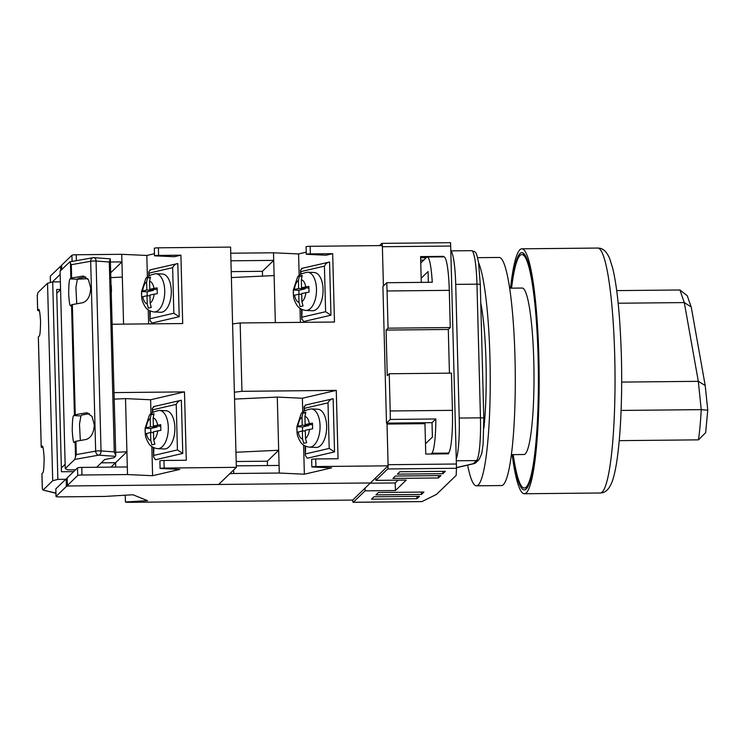 <?xml version="1.0" encoding="UTF-8"?>
<svg xmlns="http://www.w3.org/2000/svg" width="745" height="745" viewBox="0 0 745 745"><rect width="100%" height="100%" fill="white"/><g stroke="black" fill="none" stroke-linecap="round" stroke-linejoin="round"><path stroke-width="1.12" d="M511.554 288.147A116.732 15.263 89.4 0 1 521.919 254.557A116.732 15.263 89.4 0 1 538.095 356.771A116.732 15.263 89.4 0 1 524.247 488.003A116.732 15.263 89.4 0 1 513.212 454.627M509.682 288.166L522.254 288.045A83.244 10.886 89.4 0 1 533.783 360.934A83.244 10.886 89.4 0 1 523.912 454.515L511.349 454.646M375.815 477.722L375.89 480.385L387.698 468.968A3.827 0.503 -90.6 0 0 388.098 465.858M456.257 459.069A38.274 5.001 -90.6 0 0 459.218 418.057L455.716 284.385A38.274 5.001 -90.6 0 0 450.809 250.981L456.387 464.014L388.089 464.694L387.028 424.063L424.967 423.681L425.758 454.059L448.527 453.835L448.509 453.072L431.811 453.239A38.274 5.001 -90.6 0 0 435.834 418.979L390.305 419.435A38.274 5.001 -90.6 0 0 390.203 410.961L389.235 373.748L451.461 373.133L452.429 410.346A38.274 5.001 89.4 0 1 448.509 453.072L447.708 453.845M232.589 323.879L240.16 322.967L334.468 322.026L332.68 253.672L310.358 253.896A3.827 0.466 178.5 0 0 306.288 254.296L306.083 246.707A3.827 0.466 -1.5 0 1 310.153 246.306L382.353 245.58L383.405 285.94L382.381 246.725L450.678 246.036L450.809 250.981M382.325 245.58A3.827 0.503 -90.6 0 0 381.85 243.373A3.827 0.503 -90.6 0 0 381.785 243.401L379.503 245.608M125.244 495.202L125.421 501.99A3.827 0.466 -1.5 0 0 128.736 502.316L352.692 500.081A3.827 0.503 -90.6 0 0 353.195 502.298A3.827 0.503 -90.6 0 0 353.26 502.26L422.024 501.581L436.523 494.373L456.201 475.347L456.462 468.279L387.698 468.968M364.994 488.189L365.069 490.843L353.26 502.26M456.387 464.014L456.462 468.279M442.865 256.839L443.359 256.373L420.59 256.597L421.27 282.383M443.359 256.373L443.368 256.839M450.678 246.036L450.557 242.684L381.85 243.373M373.943 496.785L371.485 499.159L417.014 498.712L419.472 496.328L373.943 496.785M378.376 492.501L375.908 494.885L421.447 494.429L423.905 492.054L378.376 492.501M395.39 476.046L392.932 478.42L438.46 477.973L440.928 475.589L395.39 476.046M445.352 471.306L399.823 471.762L397.364 474.146L442.893 473.69L445.352 471.306M365.069 490.843L395.418 490.545L406.239 480.078L375.89 480.385M456.462 467.59L473.317 463.688A3.827 3.222 77.4 0 0 474.053 463.623A3.827 3.222 77.4 0 0 474.49 463.492M426.494 257.481L420.618 257.537M370.153 483.198L395.222 482.946L398.1 480.162M426.252 257.705L420.618 257.761M420.683 260.117L423.793 260.089M442.828 471.334L442.893 473.69M438.405 475.617L438.46 477.973M421.381 492.072L421.447 494.429M416.949 496.356L417.014 498.712M395.222 482.946L395.418 490.545M389.235 373.748L387.26 375.657L386.068 330.082L388.043 328.182L387.065 290.969A38.274 5.001 -90.6 0 0 386.72 282.728L382.911 286.415L386.487 423.123L432.016 422.666L435.834 418.979M388.043 328.182L450.259 327.558L449.291 290.345L387.065 290.969M386.72 282.728L432.258 282.271A38.274 5.001 -90.6 0 0 427.295 256.997A38.274 5.001 -90.6 0 0 426.68 257.295L420.757 263.022M428.347 282.318L428.058 271.534L421.158 278.211M431.02 454.012L431.811 453.239M425.488 443.778L432.398 437.101L432.016 422.666M449.44 373.152L448.294 329.467L450.259 327.558M427.295 256.997L443.992 256.829A38.274 5.001 89.4 0 1 449.291 290.345M386.487 423.123L390.305 419.435M386.068 330.082L448.294 329.467M229.46 474.006L219.132 483.999A3.827 0.466 178.5 0 0 219.095 484.054A3.827 0.466 178.5 0 0 222.429 484.436L370.405 482.956L388.117 465.83L315.927 466.556A3.827 0.466 178.5 0 0 311.857 466.957L331.618 467.869L304.36 474.202L279.282 473.038L233.744 473.494A3.827 0.466 178.5 0 0 229.46 474.006M236.193 461.509L267.362 461.192L267.483 465.56M262.519 276.116L262.398 271.32L231.22 271.636M235.951 452.252L278.677 450.25L279.282 473.038M240.16 322.967L241.948 391.321L336.265 390.38L302.377 398.249L277.289 397.085L278.677 450.25L267.362 461.192M277.289 397.085L234.563 399.087M336.265 390.38L338.053 458.734L315.722 458.957L315.927 466.556M388.117 465.83L387 423.123M306.288 254.296L326.049 255.218L332.68 253.672M306.232 252.173L298.596 253.952L273.508 252.788L230.745 253.216M230.941 260.806L273.713 260.387L273.508 252.788M275.343 322.622L273.713 260.387L262.398 271.32M300.384 322.371L300.021 308.402M299.164 275.576L298.596 253.952M231.378 277.568L274.104 275.576M236.314 465.867L279.077 465.439M302.377 398.249L302.74 412.283M303.597 445.11L304.36 474.202M315.722 458.957A3.827 0.466 -1.5 0 0 311.652 459.358L311.857 466.957M241.948 391.321L234.377 392.233M302.051 309.548L301.772 319.326L301.511 309.296M301.79 318.813L303.699 321.533L330.957 315.2L329.56 262.044L301.595 268.423M302.312 268.368L300.524 270.258L301.129 274.02M300.598 274.374L300.524 270.258M302.256 317.128L325.612 311.708L330.957 315.2M329.56 262.044C327.455 262.221 325.742 263.581 324.42 266.133L301.064 271.562M312.453 310.749A19.137 9.713 -87.3 0 0 323.069 289.377A19.137 9.713 -87.3 0 0 314.222 272.521L307.638 272.214A19.137 9.713 92.7 0 1 316.485 289.069A19.137 9.713 92.7 0 1 305.869 310.442L312.453 310.749M305.869 310.442C299.304 309.52 297.274 305.655 297.19 305.636C294.75 301.651 293.502 298.345 293.474 295.718L294.582 295.188A11.482 5.83 -87.3 0 0 298.996 302.396L300.123 306.595L303.047 305.925L301.911 301.716L301.697 293.53L309.045 292.115L308.896 286.415L305.748 286.862A11.482 5.83 -87.3 0 0 301.334 279.654L302.247 275.538L299.332 276.218L298.419 280.334A11.482 5.83 -87.3 0 0 294.433 289.488L298.633 288.511L298.419 280.334M293.251 291.491L293.474 295.728L293.325 290.001L297.367 277.662C298.102 275.194 301.52 273.378 307.638 272.214M308.83 287.98L301.548 287.84L301.334 279.654M301.548 287.84L305.748 286.862M298.996 302.396L298.782 294.21L294.582 295.188M298.996 294.219L298.885 290.289L293.325 290.029L294.433 289.488M301.883 276.339L299.332 276.218M301.716 294.349L298.782 294.21M298.885 290.289L305.217 288.818L298.633 288.511M305.217 288.818L305.199 288.008M311.214 408.921L317.808 409.228A19.137 9.713 92.7 0 1 326.655 426.084A19.137 9.713 92.7 0 1 316.029 447.456L309.445 447.149A19.137 9.713 -87.3 0 0 320.061 425.777A19.137 9.713 -87.3 0 0 311.214 408.921C305.105 410.085 301.678 411.901 300.943 414.369L296.901 426.708L297.05 432.435L302.358 430.917L302.572 439.103L303.699 443.303L306.623 442.632L305.497 438.423L305.282 430.238L312.63 428.813L312.481 423.123L305.133 424.548L304.919 416.362A11.482 5.83 92.7 0 1 309.324 423.57M296.836 428.198L297.05 432.435C297.087 435.052 298.326 438.358 300.766 442.344C300.85 442.362 302.88 446.227 309.445 447.149M308.775 424.715L308.793 425.525L302.47 426.997L296.901 426.736L302.209 425.218L301.995 417.042L302.908 412.926L305.832 412.246L304.919 416.362M312.406 424.687L305.133 424.548M305.469 413.047L302.908 412.926M308.793 425.525L302.209 425.218M302.47 426.997L302.572 430.927M305.301 431.057L302.358 430.917M304.705 410.719L304.053 406.574L304.174 411.082M304.64 408.269L328.005 402.84C329.327 400.288 331.041 398.929 333.145 398.743L334.533 451.908L307.285 458.24L305.376 455.521L305.636 446.255M304.1 406.966L305.888 405.075M305.087 446.004L305.376 455.521M305.18 405.131L333.145 398.743M334.533 451.908L329.197 448.416L305.832 453.835M512.858 454.627A118.641 15.515 -90.6 0 0 524.266 489.921A118.641 15.515 -90.6 0 0 538.337 356.538A118.641 15.515 -90.6 0 0 521.9 252.639A118.641 15.515 -90.6 0 0 511.2 288.147M512.169 454.636A122.469 16.017 -90.6 0 0 524.303 493.749A122.469 16.017 -90.6 0 0 538.831 356.054A122.469 16.017 -90.6 0 0 521.863 248.811A122.469 16.017 -90.6 0 0 510.511 288.157M621.097 410.439L701.231 409.638L698.316 381.328L705.198 385.491L707.75 410.123L705.673 432.659L698.456 439.857A91.859 12.013 -90.6 0 0 700.067 425.991A91.859 12.013 -90.6 0 0 701.231 409.638L707.657 410.206M621.675 382.092L698.316 381.328L684.292 302.572L691.146 306.94L691.369 307.815L705.198 385.491M618.173 303.234L684.292 302.572L679.934 289.982L687.253 295.709L691.146 306.94M616.692 290.606L679.934 289.982M619.235 440.649L698.456 439.857M483.868 428.17A83.431 10.914 -90.6 0 0 486.001 361.39A83.431 10.914 -90.6 0 0 480.776 302.973M467.618 465.076A114.05 14.919 -90.6 0 0 476.418 485.805A114.05 14.919 -90.6 0 0 489.94 357.581A114.05 14.919 -90.6 0 0 478.588 262.724M476.418 485.805L501.46 485.554A114.05 14.919 -90.6 0 0 514.981 357.33A114.05 14.919 -90.6 0 0 499.187 257.463L477.592 257.677M43.014 447.643L41.552 447.279A3.827 0.466 178.5 0 1 41.217 447.102L38.33 336.973A3.827 0.466 -1.5 0 1 38.368 336.908L39.029 336.274C39.932 336.172 40.444 331.134 40.556 321.17C39.941 311.904 39.196 308.076 38.33 309.687L38.572 309.566M39.438 310.935L37.967 310.572A3.827 0.466 178.5 0 1 37.641 310.395L37.25 295.569L38.032 292.459L47.54 283.268L52.69 281.917L60.364 281.843M41.217 447.102A3.827 0.466 178.5 0 1 41.245 447.037L42.158 446.274M42.391 446.367L41.916 446.395C42.782 444.784 43.517 448.611 44.132 457.877C44.02 467.841 43.517 472.879 42.614 472.982L41.944 473.615A3.827 0.466 -1.5 0 0 41.916 473.68A3.827 0.466 -1.5 0 0 41.953 473.746M55.922 493.088L42.921 490.033L55.931 493.264M47.54 283.268L52.709 480.73L43.201 489.931L42.344 488.888L41.944 473.615M37.641 310.395A3.827 0.466 178.5 0 1 37.669 310.33L38.815 309.659M73.662 471.632L61.453 471.753L56.676 289.479L60.559 289.442M42.325 488.096L42.344 488.888M37.297 296.1L37.25 295.569M52.709 480.73L57.859 479.389L52.69 281.917M57.859 479.389L65.718 479.305M125.421 501.99L147.51 500.649L132.917 494.745L104.877 496.431L59.349 496.887A3.827 0.466 -1.5 0 1 56.015 496.515A3.827 0.466 -1.5 0 1 56.043 496.449L66.38 486.457A3.827 0.466 -1.5 0 1 70.663 485.945L370.405 482.956L352.692 500.081M67.143 478.588A3.827 0.466 178.5 0 0 66.175 478.867L55.847 488.85A3.827 0.466 178.5 0 0 55.819 488.916A3.827 0.466 178.5 0 0 55.847 488.981M65.141 464.293L61.351 467.953M60.569 289.609L56.778 293.279M115.708 452.29L126.911 451.768L115.596 462.71L101.246 462.85L115.596 462.71L115.708 467.068L115.596 462.71L111.033 467.115M60.168 274.421L52.318 282.02M50.278 276.199A3.827 0.466 178.5 0 0 50.25 276.265L50.409 282.513L50.278 276.199L60.606 266.207L60.718 270.519M61.574 265.928A3.827 0.466 178.5 0 0 60.606 266.207M77.694 475.515L67.357 485.507A3.827 0.466 178.5 0 0 67.329 485.572A3.827 0.466 178.5 0 0 70.663 485.945L218.639 484.474L236.351 467.348L164.151 468.065A3.827 0.466 178.5 0 0 160.082 468.465L179.843 469.387L152.595 475.71L127.507 474.556L81.978 475.003A3.827 0.466 178.5 0 0 77.694 475.515L77.489 467.925A3.827 0.466 -1.5 0 1 81.782 467.413L127.311 466.957L127.507 474.556M67.162 478.039A3.827 0.466 -1.5 0 1 67.134 477.973A3.827 0.466 -1.5 0 1 67.162 477.918L77.489 467.925M114.143 392.596L184.49 391.898L150.602 399.767L125.523 398.603L127.311 466.957M125.523 398.603L114.32 399.124M72.088 261.43L71.92 255.265L61.593 265.257L61.705 269.569M112.355 324.243L182.702 323.544L180.914 255.19L158.583 255.414A3.827 0.466 178.5 0 0 154.513 255.814L174.283 256.727L180.914 255.19M184.49 391.898L186.278 460.252L163.956 460.475L164.151 468.065M236.351 467.348L230.577 247.098L158.387 247.815L158.583 255.414M154.513 255.814L154.317 248.215A3.827 0.466 -1.5 0 1 158.387 247.815M71.92 255.265A3.827 0.466 -1.5 0 1 76.214 254.753L76.362 260.666M154.457 253.691L146.821 255.46L121.742 254.306L76.214 254.753M110.726 262.007L121.938 261.895L121.742 254.306M123.568 324.131L121.938 261.895L110.996 272.474M148.618 323.879L148.255 309.911M147.389 277.093L146.821 255.46M77.396 279.189L87.733 278.704M111.135 277.606L122.338 277.084M150.602 399.767L150.974 413.801M151.831 446.618L152.595 475.71M163.956 460.475A3.827 0.466 -1.5 0 0 159.886 460.876L160.082 468.465M160.687 312.267A19.137 9.713 -87.3 0 0 171.303 290.885A19.137 9.713 -87.3 0 0 162.457 274.03L155.863 273.722A19.137 9.713 92.7 0 1 164.72 290.578A19.137 9.713 92.7 0 1 154.094 311.959L160.687 312.267M154.094 311.959C147.529 311.038 145.499 307.163 145.424 307.145C142.975 303.168 141.736 299.863 141.699 297.236L142.817 296.696A11.482 5.83 -87.3 0 0 147.221 303.904L148.357 308.113L151.272 307.434L150.145 303.224L149.931 295.048L157.279 293.623L157.13 287.924L153.973 288.38A11.482 5.83 -87.3 0 0 149.568 281.172L150.481 277.056L147.557 277.736L146.644 281.843A11.482 5.83 -87.3 0 0 142.667 291.006L146.858 290.029L146.644 281.843M141.485 293.008L141.699 297.246L141.55 291.519L142.667 291.006M157.055 289.498L149.782 289.349L149.568 281.172M149.782 289.349L153.973 288.38M147.221 303.904L147.007 295.728L142.817 296.696M150.118 277.857L147.557 277.736M149.95 295.858L147.007 295.728M147.221 295.737L147.119 291.807L141.55 291.546L145.601 279.17C146.327 276.712 149.754 274.896 155.863 273.722M147.119 291.807L153.451 290.336L146.858 290.029M153.451 290.336L153.423 289.516M150.285 311.065L150.006 320.844L149.745 310.805M150.024 320.331L151.933 323.051L179.191 316.718L177.794 263.553L149.829 269.941M150.537 269.886L148.749 271.767L149.354 275.529M148.823 275.892L148.749 271.767M150.481 318.646L173.846 313.217L179.191 316.718M177.794 263.553C175.69 263.73 173.976 265.099 172.654 267.651L149.289 273.08M159.449 410.43L166.033 410.737A19.137 9.713 92.7 0 1 174.879 427.593A19.137 9.713 92.7 0 1 164.263 448.974L157.679 448.667A19.137 9.713 -87.3 0 0 168.296 427.285A19.137 9.713 -87.3 0 0 159.449 410.43C153.33 411.594 149.913 413.41 149.177 415.878L145.135 428.226L145.284 433.944L150.592 432.435L150.807 440.612L151.933 444.821L154.858 444.141L153.721 439.932L153.507 431.755L160.855 430.331L160.706 424.631L153.358 426.056L153.144 417.871A11.482 5.83 92.7 0 1 157.558 425.078M145.07 429.707L145.284 433.944C145.322 436.57 146.56 439.876 149 443.852C149.084 443.871 151.114 447.736 157.679 448.667M157.009 426.224L157.027 427.043L150.704 428.505L145.135 428.254L150.443 426.736L150.229 418.55L151.142 414.444L154.057 413.764L153.144 417.871M160.641 426.205L153.358 426.056M153.694 414.555L151.142 414.444M157.027 427.043L150.443 426.736M150.704 428.505L150.807 432.445M153.535 432.566L150.592 432.435M152.939 412.236L152.287 408.092L152.408 412.6M152.874 409.787L176.23 404.358C177.561 401.806 179.275 400.438 181.37 400.261L182.767 453.426L155.509 459.758L153.6 457.039L153.87 447.773M152.334 408.474L154.122 406.593M153.321 447.512L153.6 457.039M153.405 406.649L181.37 400.261M182.767 453.426L177.431 449.924L154.066 455.353M115.056 428.785L114.898 422.592M86.15 439.466C91.235 437.715 93.945 432.78 94.27 424.669L92.035 416.427L86.662 412.804L75.236 414.704A3.827 0.466 -1.5 0 0 74.425 414.956L73.764 415.598C72.861 415.701 72.349 420.739 72.237 430.703C72.852 439.969 73.597 443.797 74.463 442.185L75.124 441.543A3.827 0.466 178.5 0 1 75.934 441.282L86.15 439.466M111.48 292.077L111.322 285.884M82.574 302.759C87.659 301.008 90.369 296.082 90.694 287.97L88.45 279.72L83.077 276.097L71.66 277.997A3.827 0.466 -1.5 0 0 70.85 278.248L70.179 278.891C69.276 278.993 68.773 284.031 68.661 293.996C69.276 303.262 70.011 307.089 70.877 305.478L71.539 304.835A3.827 0.466 178.5 0 1 72.358 304.584L82.574 302.759M115.764 455.512L114.274 451.88L109.301 262.007L110.307 258.887L115.764 455.512L115.475 456.35L98.74 455.148A3.827 2.952 -100.1 0 1 95.658 451.135L90.685 261.262A3.827 2.952 -100.1 0 1 92.995 257.714A3.827 2.952 -100.1 0 1 93.563 257.677A3.827 2.384 -85.9 0 1 93.945 257.658A3.827 3.827 0 0 0 92.995 257.714L69.779 261.84L60.084 271.143L65.253 468.605L67.693 469.872L75.562 469.797M109.301 262.007L96.058 261.048A3.827 0.466 178.5 0 0 94.159 261.001A3.827 0.466 178.5 0 0 90.685 261.262L71.306 264.708L69.592 261.942M110.39 258.85L93.945 257.658A3.827 2.384 -85.9 0 1 96.058 261.048L101.031 450.921A3.827 2.384 -85.9 0 1 98.74 455.148L74.761 459.404L65.253 468.605M74.761 459.404L75.524 456.806L75.124 441.543M89.391 413.68L81.876 415.012L80.926 415.933L79.482 424.11L80.33 440.509M85.805 276.972L78.299 278.313L77.35 279.226L75.906 287.402L76.744 303.802M75.934 441.282L76.279 454.58L75.524 456.806M96.682 467.264L104.682 459.525L114.078 457.7L115.475 456.35M459.218 418.057L480.46 417.843L476.958 284.171L455.716 284.385M456.462 467.711L474.053 463.623A3.827 3.827 0 0 0 475.878 462.636A3.827 3.762 46 0 1 473.317 463.688L476.539 460.578L456.294 460.773M483.766 418.28A3.827 0.466 178.5 0 0 483.794 418.215L483.123 444.076L481.736 453.64L479.1 459.525A3.827 3.762 -134 0 1 476.539 460.578A38.274 5.001 -90.6 0 0 480.46 417.843A3.827 0.466 178.5 0 1 483.794 418.215L480.292 284.553A3.827 0.466 178.5 0 0 476.958 284.171A38.274 5.001 -90.6 0 0 471.66 250.665L450.8 250.869M480.264 284.609A3.827 0.466 178.5 0 0 480.292 284.553L478.607 262.883C476.027 250.18 475.794 252.397 471.66 250.665M390.203 410.961L452.429 410.346M310.153 246.306L310.358 253.896M233.651 469.955L233.744 473.494M325.612 311.708L324.42 266.133M301.911 301.716A11.482 5.83 -87.3 0 0 305.897 292.562M309.473 429.269A11.482 5.83 92.7 0 1 305.497 438.423M302.572 439.103A11.482 5.83 92.7 0 1 298.168 431.895M298.009 426.196A11.482 5.83 92.7 0 1 301.995 417.042M328.005 402.84L329.197 448.416M597.751 248.057C600.302 248.206 605.145 248.076 609.773 258.785L612.669 268.181C617.232 286.909 620.129 316.197 621.377 356.054C621.973 379.484 621.684 401.788 620.511 422.937C619.598 438.907 618.248 452.42 616.46 463.465C615.212 471.185 613.722 477.387 611.98 482.071C607.575 492.818 602.724 492.799 600.191 492.994A122.469 16.017 -90.6 0 0 614.709 355.3A122.469 16.017 -90.6 0 0 597.751 248.057L521.863 248.811M37.669 310.33L37.269 295.067M41.245 447.037L38.368 336.908M66.175 478.867L66.38 486.457M56.043 496.449L55.847 488.85M67.162 477.918L67.357 485.507M81.782 467.413L81.978 475.003M150.145 303.224A11.482 5.83 -87.3 0 0 154.122 294.07M173.846 313.217L172.654 267.651M157.707 430.778A11.482 5.83 92.7 0 1 153.721 439.932M150.807 440.612A11.482 5.83 92.7 0 1 146.392 433.404M146.243 427.714A11.482 5.83 92.7 0 1 150.229 418.55M176.23 404.358L177.431 449.924M114.274 451.88L101.031 450.921A3.827 0.466 178.5 0 0 99.132 450.874A3.827 0.466 178.5 0 0 95.658 451.135L76.279 454.58M71.306 264.708L71.66 277.997M72.358 304.584L75.236 414.704M74.425 414.956L71.539 304.835M70.85 278.248L70.449 262.985M70.179 278.891L77.35 279.226M81.876 276.181L84.269 276.293M73.764 415.598L80.926 415.933M85.461 412.888L87.845 413M527.022 487.975L524.247 488.003M524.694 254.529L521.919 254.557M353.195 502.298L421.912 501.608M479.1 459.525L475.878 462.636M600.191 492.994L524.303 493.749M42.307 488.506L41.916 473.68M55.819 488.916L56.015 496.515M67.329 485.572L67.134 477.973M61.677 269.597L61.565 265.322"/></g></svg>
